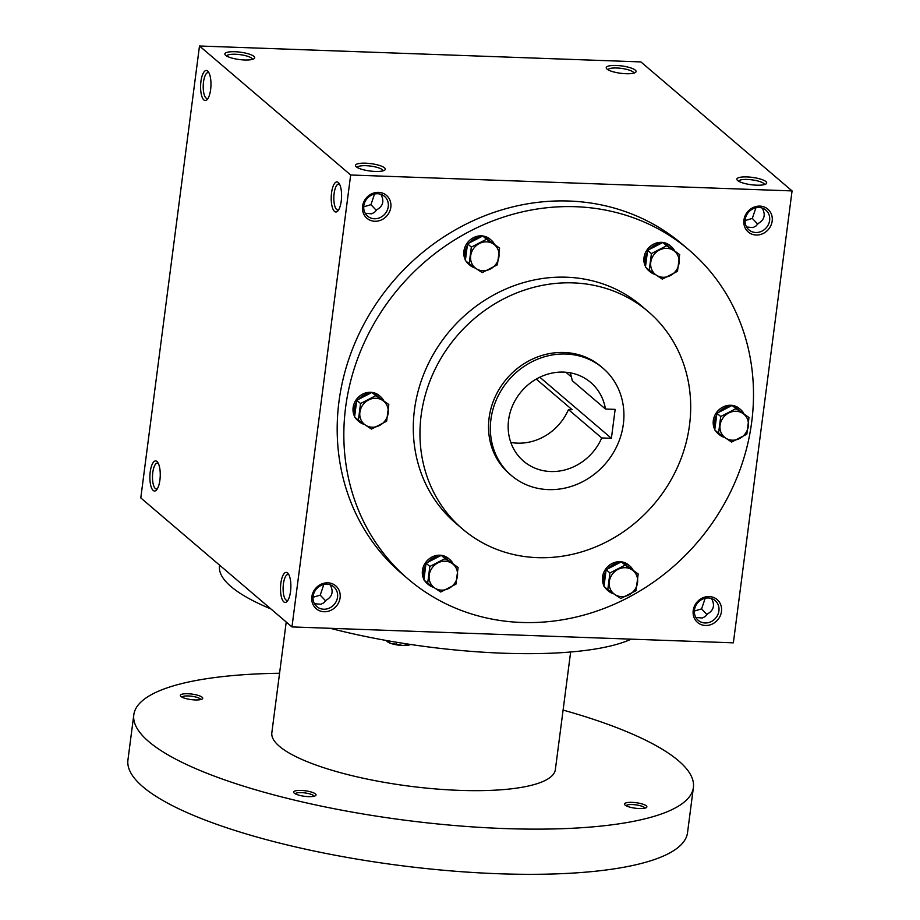 <?xml version="1.0" encoding="UTF-8"?>
<svg xmlns="http://www.w3.org/2000/svg" width="920" height="920" viewBox="0 0 920 920"><rect width="100%" height="100%" fill="white"/><g stroke="black" fill="none" stroke-linecap="round" stroke-linejoin="round"><path stroke-width="1.38" d="M325.668 600.886L320.229 595.136L323.817 584.499M320.229 595.136L313.018 597.275M314.49 603.716L320.907 604.268L323.84 602.784L326.14 600.185C332.384 596.62 333.73 591.491 330.176 584.786M383.053 170.833A13.006 3.208 7.4 0 0 370.565 166.083A13.006 3.208 7.4 0 0 357.27 167.486M287.937 600.311A13.006 4.462 92.1 0 1 287.12 600.495A13.006 4.462 92.1 0 1 285.97 599.99A13.006 4.462 92.1 0 1 283.233 585.603A13.006 4.462 92.1 0 1 288.063 574.482A13.006 4.462 92.1 0 1 288.857 574.724M374.417 218.753A13.006 11.787 130.5 0 0 387.159 210.507A13.006 11.787 130.5 0 0 384.479 196.351A13.006 11.787 130.5 0 0 367.068 198.593A13.006 11.787 130.5 0 0 367.586 216.154A13.006 11.787 130.5 0 0 374.417 218.753M365.205 213.244L371.622 213.808L374.555 212.324L376.855 209.714C383.099 206.149 384.445 201.02 380.88 194.327M374.808 221.271A15.053 13.639 130.5 0 0 389.861 200.019A15.053 13.639 130.5 0 0 365.401 199.145A15.053 13.639 130.5 0 0 374.808 221.271M376.383 210.427L370.944 204.665L374.532 194.039M370.944 204.665L363.733 206.816M705.467 625.485A15.053 13.639 130.5 0 0 720.521 604.233A15.053 13.639 130.5 0 0 696.049 603.347A15.053 13.639 130.5 0 0 705.467 625.485M705.065 622.966A13.006 11.787 130.5 0 0 717.818 614.721A13.006 11.787 130.5 0 0 715.139 600.564A13.006 11.787 130.5 0 0 697.716 602.807A13.006 11.787 130.5 0 0 698.245 620.367A13.006 11.787 130.5 0 0 705.065 622.966M707.031 614.64L701.592 608.879L705.192 598.253M701.592 608.879L694.381 611.029M756.182 235.025A15.053 13.639 130.5 0 0 771.224 213.773A15.053 13.639 130.5 0 0 746.764 212.888A15.053 13.639 130.5 0 0 756.182 235.025M755.78 232.507A13.006 11.787 130.5 0 0 768.533 224.25A13.006 11.787 130.5 0 0 765.842 210.105A13.006 11.787 130.5 0 0 748.431 212.347A13.006 11.787 130.5 0 0 748.96 229.896A13.006 11.787 130.5 0 0 755.78 232.507M757.746 224.169L752.307 218.419L755.906 207.793M752.307 218.419L745.096 220.57M338.652 209.852A13.006 4.462 92.1 0 1 337.835 210.036A13.006 4.462 92.1 0 1 336.685 209.53A13.006 4.462 92.1 0 1 333.948 195.143A13.006 4.462 92.1 0 1 338.778 184.023A13.006 4.462 92.1 0 1 339.572 184.264M334.512 211.416A15.053 5.163 92.1 0 1 331.671 192.05A15.053 5.163 92.1 0 1 338.79 183.022A15.053 5.163 92.1 0 1 341.561 197.144A15.053 5.163 92.1 0 1 337.778 211.025A15.053 5.163 92.1 0 1 334.512 211.416M283.808 601.887A15.053 5.163 92.1 0 1 280.957 582.521A15.053 5.163 92.1 0 1 288.075 573.493A15.053 5.163 92.1 0 1 290.846 587.604A15.053 5.163 92.1 0 1 287.063 601.484A15.053 5.163 92.1 0 1 283.808 601.887M207.655 71.047A15.053 5.163 -87.9 0 0 200.594 86.135A15.053 5.163 -87.9 0 0 207.161 99.567A15.053 5.163 -87.9 0 0 210.945 85.686A15.053 5.163 -87.9 0 0 208.173 71.576A15.053 5.163 -87.9 0 0 207.655 71.047M208.955 72.806A13.006 4.462 -87.9 0 0 208.161 72.565A13.006 4.462 -87.9 0 0 203.228 85.41A13.006 4.462 -87.9 0 0 207.218 98.578A13.006 4.462 -87.9 0 0 208.035 98.394M156.94 461.506A15.053 5.163 -87.9 0 0 149.88 476.594A15.053 5.163 -87.9 0 0 156.446 490.038A15.053 5.163 -87.9 0 0 160.23 476.157A15.053 5.163 -87.9 0 0 157.458 462.035A15.053 5.163 -87.9 0 0 156.94 461.506M158.24 463.277A13.006 4.462 -87.9 0 0 157.446 463.036A13.006 4.462 -87.9 0 0 152.513 475.87A13.006 4.462 -87.9 0 0 156.504 489.037A13.006 4.462 -87.9 0 0 157.32 488.853M746.568 226.998L752.985 227.562L755.929 226.067L758.218 223.468C764.462 219.903 765.808 214.774 762.255 208.081M695.853 617.458L702.282 618.021L705.214 616.538L707.514 613.928C713.747 610.362 715.093 605.233 711.539 598.54M199.49 46L640.883 61.916L792.062 190.911L350.669 174.995L199.49 46L140.794 497.927L291.973 626.922L350.669 174.995M324.104 611.742A15.053 13.639 130.5 0 0 339.147 590.49A15.053 13.639 130.5 0 0 314.686 589.605A15.053 13.639 130.5 0 0 324.104 611.742M408.261 579.14L401.603 573.471A216.315 196.04 -49.5 0 1 357.029 338.226A216.315 196.04 -49.5 0 1 569.02 201.031A216.315 196.04 -49.5 0 1 682.421 244.375L689.08 250.044A216.315 196.04 -49.5 0 1 697.797 541.846A216.315 196.04 -49.5 0 1 408.261 579.14A216.315 196.04 -49.5 0 1 363.676 343.907A216.315 196.04 -49.5 0 1 575.667 206.712A216.315 196.04 -49.5 0 1 689.08 250.044M792.062 190.911L733.366 642.838L291.973 626.922M756.608 185.184A15.053 3.714 7.4 0 0 766.072 183.873A15.053 3.714 7.4 0 0 752.249 177.376A15.053 3.714 7.4 0 0 737.219 180.124A15.053 3.714 7.4 0 0 756.608 185.184M616.308 65.469A15.053 3.714 -172.6 0 1 631.488 68.16A15.053 3.714 -172.6 0 1 635.456 72.415A15.053 3.714 -172.6 0 1 620.678 73.278A15.053 3.714 -172.6 0 1 606.602 68.666A15.053 3.714 -172.6 0 1 616.308 65.469M375.233 171.442A15.053 3.714 7.4 0 0 384.709 170.119A15.053 3.714 7.4 0 0 370.875 163.633A15.053 3.714 7.4 0 0 355.844 166.37A15.053 3.714 7.4 0 0 375.233 171.442M234.945 51.727A15.053 3.714 -172.6 0 1 250.125 54.418A15.053 3.714 -172.6 0 1 254.092 58.661A15.053 3.714 -172.6 0 1 239.303 59.535A15.053 3.714 -172.6 0 1 225.227 54.912A15.053 3.714 -172.6 0 1 234.945 51.727M565.938 354.027A70.541 63.928 -49.5 0 1 602.922 368.161A70.541 63.928 -49.5 0 1 605.762 463.312A70.541 63.928 -49.5 0 1 511.347 475.479A70.541 63.928 -49.5 0 1 496.811 398.762A70.541 63.928 -49.5 0 1 565.938 354.027M611.397 438.299L601.714 437.954A51.727 46.886 -49.5 0 1 523.56 461.161A51.727 46.886 -49.5 0 1 521.467 391.391A51.727 46.886 -49.5 0 1 590.709 382.467A51.727 46.886 -49.5 0 1 605.463 409.032L615.158 409.377L611.397 438.299L539.81 377.211M511.347 475.479L509.53 473.926A70.541 63.928 -49.5 0 1 494.994 397.221A70.541 63.928 -49.5 0 1 564.121 352.486A70.541 63.928 -49.5 0 1 601.105 366.608L602.922 368.161M573.16 282.888A142.957 129.559 -49.5 0 1 648.117 311.523A142.957 129.559 -49.5 0 1 653.879 504.367A142.957 129.559 -49.5 0 1 462.53 529.011A142.957 129.559 -49.5 0 1 433.067 373.554A142.957 129.559 -49.5 0 1 573.16 282.888M462.53 529.011L455.871 523.342A142.957 129.559 -49.5 0 1 426.409 367.873A142.957 129.559 -49.5 0 1 566.513 277.207A142.957 129.559 -49.5 0 1 641.458 305.854L648.117 311.523M605.463 409.032L572.205 380.65A51.727 46.886 -49.5 0 0 570.204 372.818M601.714 437.954L568.457 409.572A51.727 46.886 -49.5 0 1 510.807 442.44M568.457 409.572L572.136 409.71L536.245 379.086M571.458 377.004L565.88 372.243M226.653 56.028A13.006 3.208 -172.6 0 1 235.347 54.245A13.006 3.208 -172.6 0 1 252.436 59.386M608.016 69.782A13.006 3.208 -172.6 0 1 616.71 67.988A13.006 3.208 -172.6 0 1 633.811 73.129M764.428 184.586A13.006 3.208 7.4 0 0 751.928 179.837A13.006 3.208 7.4 0 0 738.633 181.24M323.702 609.224A13.006 11.787 130.5 0 0 336.455 600.967A13.006 11.787 130.5 0 0 333.764 586.822A13.006 11.787 130.5 0 0 316.353 589.064A13.006 11.787 130.5 0 0 316.882 606.613A13.006 11.787 130.5 0 0 323.702 609.224M631.178 639.158A216.315 53.348 -172.6 0 1 330.28 628.303M270.894 608.936A216.315 53.348 -172.6 0 1 219.523 566.018L219.627 565.191M570.641 651.992L555.37 769.568A142.957 35.259 -172.6 0 1 409.066 786.117A142.957 35.259 -172.6 0 1 271.837 732.734L286.223 622.012M563.097 710.079A282.152 69.586 -172.6 0 1 693.404 787.485A282.152 69.586 -172.6 0 1 404.639 820.157A282.152 69.586 -172.6 0 1 133.802 714.817A282.152 69.586 -172.6 0 1 279.565 673.244M301.208 790.441A11.281 2.783 -172.6 0 1 312.593 792.453A11.281 2.783 -172.6 0 1 315.572 795.639A11.281 2.783 -172.6 0 1 304.485 796.294A11.281 2.783 -172.6 0 1 293.928 792.833A11.281 2.783 -172.6 0 1 301.208 790.441M187.898 693.749A11.281 2.783 -172.6 0 1 199.283 695.761A11.281 2.783 -172.6 0 1 202.262 698.947A11.281 2.783 -172.6 0 1 191.164 699.602A11.281 2.783 -172.6 0 1 180.607 696.141A11.281 2.783 -172.6 0 1 187.898 693.749M632.051 802.366A11.281 2.783 -172.6 0 1 643.436 804.379A11.281 2.783 -172.6 0 1 646.415 807.564A11.281 2.783 -172.6 0 1 635.317 808.22A11.281 2.783 -172.6 0 1 624.76 804.758A11.281 2.783 -172.6 0 1 632.051 802.366M693.404 787.485L687.527 832.68A282.152 69.586 -172.6 0 1 398.774 865.341A282.152 69.586 -172.6 0 1 127.937 760L133.802 714.817M626.094 805.747A9.499 2.346 -172.6 0 1 632.408 804.563A9.499 2.346 -172.6 0 1 644.874 808.185M181.941 697.13A9.499 2.346 -172.6 0 1 188.243 695.945A9.499 2.346 -172.6 0 1 200.721 699.568M295.251 793.81A9.499 2.346 -172.6 0 1 301.565 792.637A9.499 2.346 -172.6 0 1 314.03 796.26M409.998 644.724A12.225 3.013 -172.6 0 1 409.63 644.874A12.225 3.013 -172.6 0 1 402.856 645.495A12.225 3.013 -172.6 0 1 390.942 643.459L396.359 644.207L396.612 642.263M387.55 641.815A12.225 3.013 -172.6 0 0 387.86 642.045A12.225 3.013 -172.6 0 0 390.942 643.459L385.836 640.4M396.359 644.207L402.856 645.495L409.664 644.333M746.81 434.217L731.595 442.06L725.512 438A15.053 13.639 130.5 0 0 739.634 438.506A15.053 13.639 130.5 0 0 748.328 426.236A15.053 13.639 130.5 0 0 742.888 413.459A15.053 13.639 130.5 0 0 728.766 412.953A15.053 13.639 130.5 0 0 720.072 425.224A15.053 13.639 130.5 0 0 725.512 438L718.554 433.205L720.728 416.507L735.942 408.664L748.983 417.519L746.81 434.217M748.983 417.519L732.136 405.421L718.692 412.344L716.933 413.264L714.759 429.962L718.554 433.205M743.659 413.252A16.456 14.915 130.5 0 0 740.646 409.595L739.438 408.572A16.456 14.915 130.5 0 0 730.813 405.272A16.456 14.915 130.5 0 0 716.07 413.183A16.456 14.915 130.5 0 0 714.817 429.502M715.392 430.491A16.456 14.915 130.5 0 0 718.071 433.607L719.29 434.642A16.456 14.915 130.5 0 0 724.741 437.471M716.933 413.264L720.728 416.507M732.136 405.421L735.942 408.664M740.646 409.595A16.456 14.915 130.5 0 0 733.654 406.456M716.599 431.526A16.456 14.915 130.5 0 0 719.29 434.642M716.68 415.207A16.456 14.915 130.5 0 0 715.012 428.018M730.365 406.329A16.456 14.915 130.5 0 0 718.692 412.344M636.03 590.651L620.816 598.494L614.732 594.435A15.053 13.639 130.5 0 0 628.855 594.941A15.053 13.639 130.5 0 0 637.537 582.67A15.053 13.639 130.5 0 0 632.109 569.894A15.053 13.639 130.5 0 0 617.987 569.388A15.053 13.639 130.5 0 0 609.293 581.659A15.053 13.639 130.5 0 0 614.732 594.435L607.775 589.639L609.948 572.941L625.151 565.098L638.192 573.953L636.03 590.651M638.192 573.953L621.356 561.855L619.585 562.764L606.142 569.698L603.98 586.396L607.775 589.639M632.88 569.687A16.456 14.915 130.5 0 0 629.866 566.03L628.659 565.006A16.456 14.915 130.5 0 0 620.034 561.706A16.456 14.915 130.5 0 0 605.291 569.618A16.456 14.915 130.5 0 0 604.037 585.936M604.601 586.937A16.456 14.915 130.5 0 0 607.292 590.042L608.499 591.077A16.456 14.915 130.5 0 0 613.95 593.906M606.142 569.698L609.948 572.941M621.356 561.855L625.151 565.098M629.866 566.03A16.456 14.915 130.5 0 0 622.874 562.89M605.82 587.96A16.456 14.915 130.5 0 0 608.499 591.077M605.889 571.642A16.456 14.915 130.5 0 0 604.233 584.453M619.585 562.764A16.456 14.915 130.5 0 0 607.913 568.79M455.94 584.165L440.726 592.008L434.642 587.949A15.053 13.639 130.5 0 0 448.764 588.455A15.053 13.639 130.5 0 0 457.447 576.184A15.053 13.639 130.5 0 0 452.019 563.408A15.053 13.639 130.5 0 0 437.897 562.89A15.053 13.639 130.5 0 0 429.203 575.161A15.053 13.639 130.5 0 0 434.642 587.949L427.685 583.142L429.858 566.444L445.061 558.612L458.102 567.467L455.94 584.165M458.102 567.467L441.266 555.358L426.052 563.201L423.89 579.899L427.685 583.142M452.789 563.189A16.456 14.915 130.5 0 0 449.776 559.544L448.569 558.509A16.456 14.915 130.5 0 0 439.944 555.208A16.456 14.915 130.5 0 0 425.201 563.132A16.456 14.915 130.5 0 0 423.947 579.45M424.511 580.439A16.456 14.915 130.5 0 0 427.202 583.556L428.409 584.579A16.456 14.915 130.5 0 0 433.86 587.42M426.052 563.201L429.858 566.444M441.266 555.358L445.061 558.612M449.776 559.544A16.456 14.915 130.5 0 0 442.784 556.393M425.73 581.474A16.456 14.915 130.5 0 0 428.409 584.579M425.799 565.144A16.456 14.915 130.5 0 0 424.143 577.955M439.495 556.278A16.456 14.915 130.5 0 0 427.823 562.292M386.63 421.233L371.416 429.077L365.332 425.017A15.053 13.639 130.5 0 0 379.454 425.523A15.053 13.639 130.5 0 0 388.148 413.252A15.053 13.639 130.5 0 0 382.709 400.476A15.053 13.639 130.5 0 0 368.586 399.97A15.053 13.639 130.5 0 0 359.892 412.24A15.053 13.639 130.5 0 0 365.332 425.017L358.386 420.221L360.548 403.523L375.762 395.68L388.803 404.535L386.63 421.233M388.803 404.535L371.956 392.437L358.512 399.36L356.753 400.28L354.579 416.978L358.386 420.221M383.479 400.257A16.456 14.915 130.5 0 0 380.478 396.612L379.258 395.577A16.456 14.915 130.5 0 0 370.633 392.288A16.456 14.915 130.5 0 0 355.891 400.2A16.456 14.915 130.5 0 0 354.637 416.518M355.212 417.507A16.456 14.915 130.5 0 0 357.891 420.624L359.11 421.659A16.456 14.915 130.5 0 0 364.561 424.488M356.753 400.28L360.548 403.523M371.956 392.437L375.762 395.68M380.478 396.612A16.456 14.915 130.5 0 0 373.474 393.461M356.419 418.542A16.456 14.915 130.5 0 0 359.11 421.659M356.5 402.212A16.456 14.915 130.5 0 0 354.832 415.035M370.185 393.346A16.456 14.915 130.5 0 0 358.512 399.36M497.409 264.799L482.206 272.642L476.111 268.582A15.053 13.639 130.5 0 0 490.245 269.089A15.053 13.639 130.5 0 0 498.928 256.818A15.053 13.639 130.5 0 0 493.499 244.041A15.053 13.639 130.5 0 0 479.366 243.535A15.053 13.639 130.5 0 0 470.683 255.806A15.053 13.639 130.5 0 0 476.111 268.582L469.166 263.775L471.339 247.077L486.542 239.246L499.583 248.101L497.409 264.799M499.583 248.101L482.747 236.003L467.532 243.834L465.359 260.532L469.166 263.775M494.27 243.823A16.456 14.915 130.5 0 0 491.257 240.177L490.049 239.142A16.456 14.915 130.5 0 0 481.413 235.853A16.456 14.915 130.5 0 0 466.681 243.765A16.456 14.915 130.5 0 0 465.428 260.084M465.991 261.073A16.456 14.915 130.5 0 0 468.683 264.189L469.89 265.213A16.456 14.915 130.5 0 0 475.341 268.053M467.532 243.834L471.339 247.077M482.747 236.003L486.542 239.246M491.257 240.177A16.456 14.915 130.5 0 0 484.253 237.026M467.199 262.108A16.456 14.915 130.5 0 0 469.89 265.213M467.279 245.778A16.456 14.915 130.5 0 0 465.612 258.601M480.976 236.911A16.456 14.915 130.5 0 0 469.303 242.926M677.499 271.296L662.296 279.128L656.202 275.068A15.053 13.639 130.5 0 0 670.335 275.586A15.053 13.639 130.5 0 0 679.018 263.315A15.053 13.639 130.5 0 0 673.589 250.527A15.053 13.639 130.5 0 0 659.456 250.021A15.053 13.639 130.5 0 0 650.773 262.292A15.053 13.639 130.5 0 0 656.202 275.068L649.255 270.273L651.418 253.575L666.632 245.732L679.673 254.598L677.499 271.296M679.673 254.598L662.837 242.489L661.066 243.397L647.622 250.332L645.449 267.03L649.255 270.273M674.36 250.32A16.456 14.915 130.5 0 0 671.347 246.675L670.139 245.64A16.456 14.915 130.5 0 0 661.503 242.339A16.456 14.915 130.5 0 0 646.771 250.251A16.456 14.915 130.5 0 0 645.518 266.57M646.081 267.57A16.456 14.915 130.5 0 0 648.772 270.675L649.98 271.71A16.456 14.915 130.5 0 0 655.431 274.539M647.622 250.332L651.418 253.575M662.837 242.489L666.632 245.732M671.347 246.675A16.456 14.915 130.5 0 0 664.344 243.524M647.289 268.594A16.456 14.915 130.5 0 0 649.98 271.71M647.369 252.275A16.456 14.915 130.5 0 0 645.702 265.086M661.066 243.397A16.456 14.915 130.5 0 0 649.394 249.423M387.86 642.045L386.848 641.355"/></g></svg>
